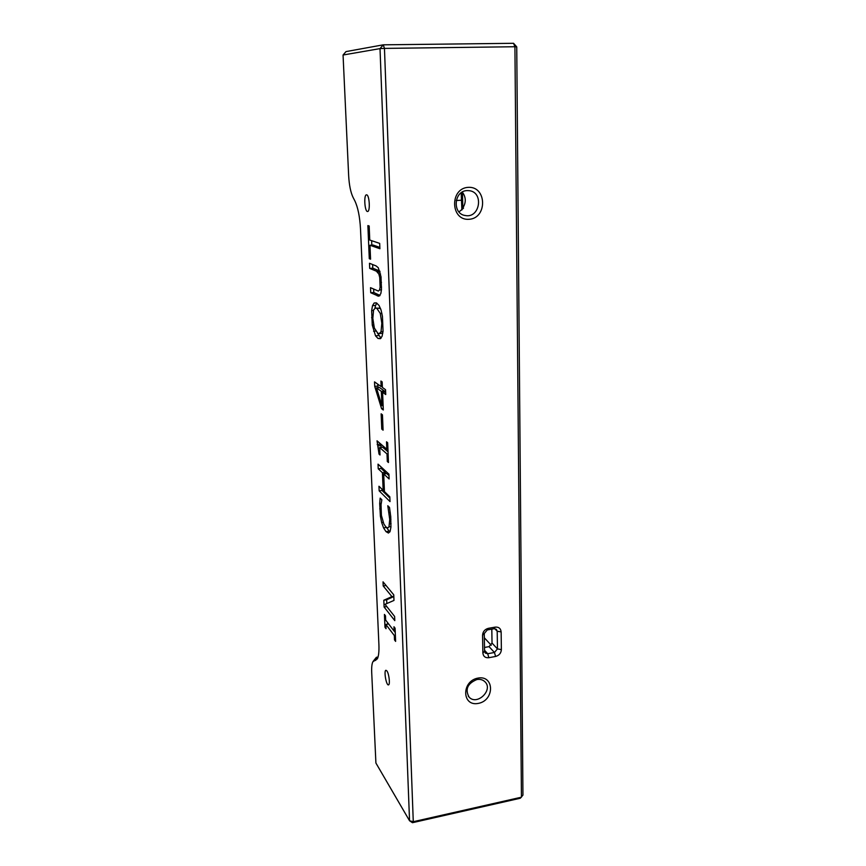 <?xml version="1.0" encoding="UTF-8"?>
<svg xmlns="http://www.w3.org/2000/svg" width="866" height="866" viewBox="0 0 866 866"><rect width="100%" height="100%" fill="white"/><g stroke="black" fill="none" stroke-linecap="round" stroke-linejoin="round"><path stroke-width="1.3" d="M375.909 763.033L371.709 672.546C371.492 667.394 371.882 663.8 372.867 661.776L377.349 658.864C378.648 656.222 379.167 651.492 378.907 644.672L360.505 228.905C359.812 216.641 357.907 207.245 354.779 200.717L353.079 197.426C350.665 192.404 349.193 185.14 348.652 175.636L343.055 55.013L380.012 48.615L409.542 820.752L375.909 763.033M386.918 670.944C389.061 673.705 390.306 684.919 388.466 684.887C386.236 685.634 383.627 670.349 385.965 670.273L386.918 670.944M366.675 194.85C369.479 195.034 370.388 211.78 367.574 211.488C364.716 212.04 363.579 194.623 366.502 194.839L366.675 194.85M395.091 628.218L395.621 641.392L394.495 639.898L394.322 635.547L385.857 624.429L386.041 628.694L384.969 627.276L384.417 614.416L385.489 615.802L385.673 620.088L394.138 631.13L393.965 626.757L395.091 628.218M393.759 594.845L393.976 600.43L385.034 604.316L394.625 616.462L394.788 620.641L384.103 607.012L383.811 600.235L391.919 596.609L383.205 585.946L383.032 581.833L393.759 594.845M389.505 507.476L390.75 516.688L390.934 527.145L390.09 531.453L388.433 533.055L385.998 531.627L383.562 527.87L381.657 522.534L380.38 516.136L379.698 503.536L380.163 498.102L381.841 499.79L381.029 504.748L381.408 515.4L383.844 523.919L385.803 526.853L387.741 527.957L388.996 526.831L389.732 519.448L387.784 505.744L389.505 507.476M388.931 474.167L389.115 478.963L383.703 473.918L384.428 491.585L389.83 496.857L390.025 501.598L379.167 490.87L378.962 486.248L383.162 490.34L382.426 472.728L378.225 468.809L378.031 464.144L388.931 474.167M387.676 442.775L388.466 462.52L387.308 461.481L387.005 453.936L379.709 447.57L380.022 454.996L379.037 454.12L377.035 440.826L386.81 449.248L386.517 441.801L387.676 442.775M382.458 414.857L383.086 430.175L381.765 429.092L381.137 413.818L382.458 414.857M382.166 381.906L382.382 387.448L385.543 389.689L385.738 394.539L382.588 392.255L383.302 409.997L381.592 408.687L374.718 386.388L374.523 381.874L381.148 386.572L380.921 381.04L382.166 381.906M372.51 305.676L374.155 303.003L376.537 302.97L379.07 305.492L381.062 310.039L382.447 316.317L383.043 331.202L382.112 336.192L380.423 338.682L378.009 338.476L375.541 335.846L372.272 325.118L371.655 310.634L372.51 305.676L375.573 305.417L376.818 303.122M376.093 265.916L378.269 267.724L380.986 276.59L381.484 289.417L380.824 293.65L378.734 296.226L370.735 292.751L370.518 287.674L378.355 291.063L379.514 289.991L380.131 287.187L379.752 277.575L378.864 274.078L376.418 271.188L369.695 268.406L369.479 263.275L376.093 265.916M369.165 225.983L369.76 240.044L379.687 243.389L379.903 248.737L369.977 245.251L370.561 259.183L369.284 258.685L367.877 225.593L369.165 225.983M409.542 820.752L412.443 822.7L520.325 798.236L522.945 795.118L516.742 46.872L514.924 46.742L521.44 797.196L413.277 821.704L409.542 820.752M373.268 661.169L376.385 657.305L378.041 657.067M343.055 55.013L346.01 51.592L383.281 44.826L384.461 48.399L380.012 48.615L383.281 44.826L513.549 43.3L514.924 46.742L384.461 48.399L413.277 821.704L412.443 822.7M394.495 639.898L395.556 639.714M394.322 635.547L395.383 635.363M395.264 632.516L394.192 631.119M385.857 624.429L388.639 623.953M384.969 627.276L385.976 627.103M387.676 624.115L387.611 622.611M394.138 631.13L395.199 630.946M384.103 607.012L386.799 606.557M386.821 603.548L386.658 599.77L393.824 596.577M383.811 600.235L386.658 599.77M391.919 596.609L393.814 596.295M383.205 585.946L386.052 585.492M389.808 532.016L386.496 527.491M388.986 475.661L386.68 473.529L383.703 473.918M389.884 498.112L382.09 490.481L382.036 489.247M379.167 490.87L382.09 490.481M383.162 490.34L384.374 490.178M385.446 473.691L385.392 472.349L381.159 468.441L381.105 466.969M382.426 472.728L385.392 472.349M378.225 468.809L381.159 468.441M387.308 461.481L388.412 461.351M387.005 453.936L388.109 453.795M388.033 451.835L382.685 447.213L379.709 447.57M379.037 454.12L379.979 454M381.397 447.365L380.12 443.479M377.186 444.529L380.152 444.171M386.81 449.248L387.925 449.108M381.765 429.092L383.032 428.941M382.588 392.255L385.641 391.93M381.592 408.687L383.248 408.503M378.204 387.643L377.63 384.082M374.718 386.388L377.717 386.074M381.148 386.572L382.35 386.442M381.04 338.173L377.316 332.912M374.967 308.123L375.573 305.417M380.012 295.447L373.798 292.513L373.657 289.136M370.735 292.751L373.798 292.513M379.828 271.08L372.781 268.189L372.629 264.541M369.695 268.406L372.781 268.189M379.849 247.395L373.094 245.046L369.977 245.251M369.284 258.685L370.54 258.598M371.817 245.121L371.633 240.672M468.344 187.337C486.995 186.287 487.461 218.384 468.961 219.304C450.352 220.689 449.551 188.193 468.344 187.337M477.902 678.1C494.454 674.874 494.811 700.313 478.4 703.387C461.881 706.84 461.253 681.163 477.902 678.1M488.868 657.705C485.296 658.019 483.293 656.45 482.871 653.007L482.557 635.233C482.849 631.617 484.787 629.311 488.381 628.326L495.179 627.125C498.762 626.843 500.743 628.445 501.143 631.909L501.382 649.619C501.078 653.17 499.152 655.454 495.612 656.45L488.868 657.705L487.699 653.722L485.35 653.105L484.57 651.264L484.256 633.533L487.298 629.928L494.085 628.727L496.348 629.301L497.203 631.227L497.463 648.905L494.443 652.488L487.699 653.722L484.549 650.258M384.428 392.06L384.385 391.031L379.46 387.503L376.45 387.827L381.928 405.689L383.129 405.559M380.51 308.448L375.476 307.993L373.592 309.931L372.824 318.363L374.35 328.052L377.793 333.226L379.211 333.616L381.018 331.765L381.83 323.267L380.282 313.449L376.764 308.296L375.476 307.993M379.211 333.616L382.804 333.204M458.98 211.932L463.537 208.143L462.801 207.992L462.476 192.306C466.07 197.361 466.179 202.59 462.801 207.992M467.207 190.596L469.134 190.672C484.181 192.111 479.916 218.708 465.237 215.504C452.084 213.88 453.838 190.65 467.207 190.596M476.863 679.539C480.078 678.998 482.741 679.713 484.852 681.683C493.761 689.726 477.025 706.071 469.069 697.087C464.89 689.325 467.488 683.48 476.863 679.539M513.549 43.3L516.742 46.872M381.928 405.689L381.343 391.356L384.385 391.031M381.343 391.356L376.45 387.827M484.332 637.787L491.271 645.257M491.812 629.127L492.029 643.092L489.041 646.631L484.505 647.465M461.892 209.983L461.177 192.793M374.209 660.596L376.45 657.294L378.052 657.002L376.385 657.305M375.595 660.422L377.966 657.088M385.998 531.627L388.921 531.204M383.562 527.87L386.442 527.448M381.657 522.534L383.151 522.317M380.38 516.136L381.495 515.974M379.73 508.862L380.899 508.699M379.698 503.536L381.192 503.33M388.996 526.831L390.977 526.55M389.657 523.843L391.064 523.638M389.732 519.448L390.934 519.275M389.115 512.726L390.285 512.564M378.832 450.829L379.838 450.71M378.496 448.036L379.719 447.884M377.966 445.903L380.932 445.546M374.155 303.003L376.234 302.84M378.009 338.476L381.008 338.205M375.541 335.846L378.604 335.564M373.592 331.256L375.692 331.061M372.272 325.118L373.571 324.999M371.59 317.714L372.791 317.616M371.655 310.634L373.408 310.483M377.316 295.901L379.806 295.707M379.514 289.991L381.451 289.839M380.131 287.187L381.57 287.079M380.196 282.511L381.473 282.403M379.752 277.575L381.094 277.477M378.864 274.078L380.542 273.959M377.814 272.195L380.098 272.032M376.418 271.188L379.546 270.961M482.871 653.007L484.57 651.264M495.612 656.45L494.443 652.488L489.041 646.631M482.557 635.233L484.256 633.533M501.382 649.619L497.463 648.905L492.029 643.092M488.381 628.326L487.298 629.928M501.143 631.909L497.203 631.227L494.746 628.673M495.179 627.125L494.085 628.727M376.764 308.296L379.86 308.036M380.282 313.449L381.906 313.308M381.018 331.765L383.01 331.581M461.686 200.208L456.23 200.511M469.069 697.087L468.225 696.048M465.237 215.504L464.479 215.342"/></g></svg>
